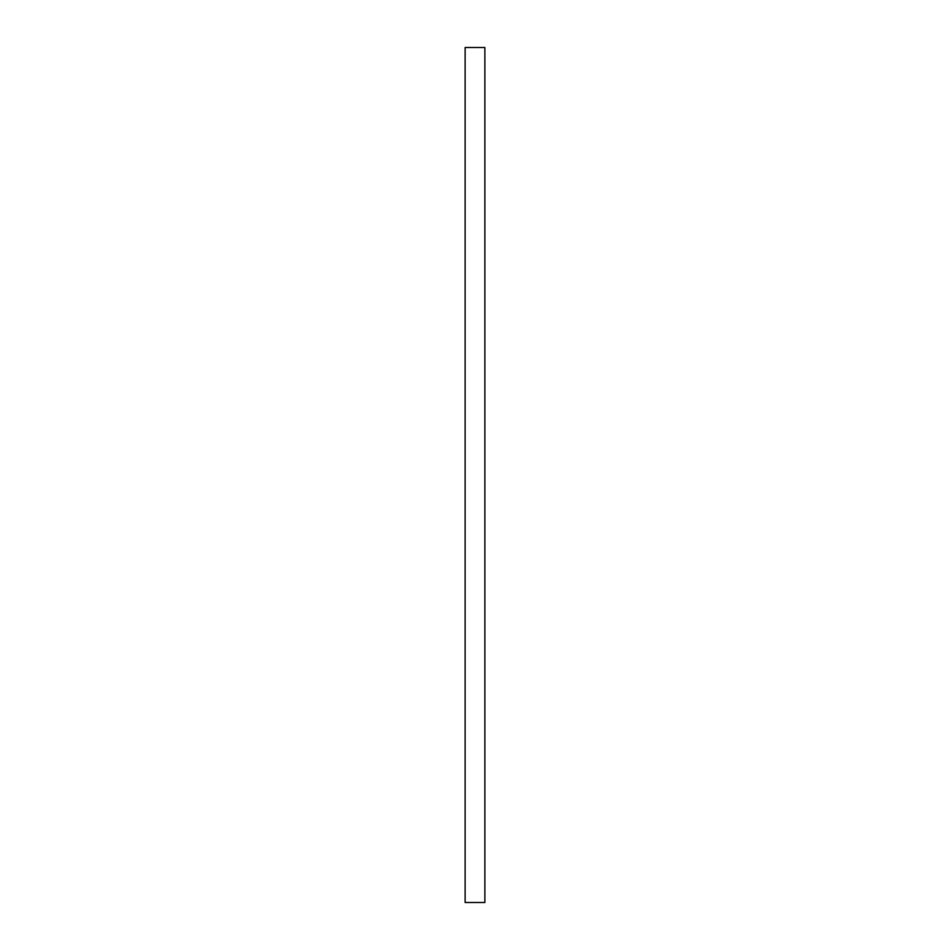 <?xml version="1.0" encoding="UTF-8"?>
<svg xmlns="http://www.w3.org/2000/svg" width="950" height="950" viewBox="0 0 950 950"><rect width="100%" height="100%" fill="white"/><g stroke="black" fill="none" stroke-linecap="round" stroke-linejoin="round"><path stroke-width="1.43" d="M465.132 47.5L484.868 47.5L484.868 902.5L465.132 902.5L465.132 47.5"/></g></svg>

